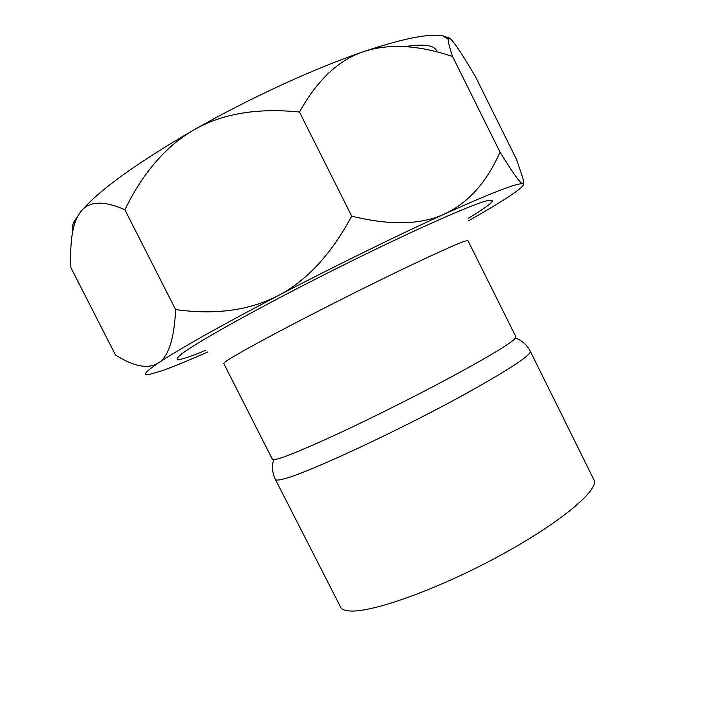 <?xml version="1.0" encoding="UTF-8"?>
<svg xmlns="http://www.w3.org/2000/svg" width="705" height="705" viewBox="0 0 705 705"><rect width="100%" height="100%" fill="white"/><g stroke="black" fill="none" stroke-linecap="round" stroke-linejoin="round"><path stroke-width="1.06" d="M275.382 479.453C275.849 480.396 278.422 480.264 283.119 479.065C304.595 474.386 398.722 430.79 465.185 394.024C509.477 369.367 531.182 355.108 530.292 351.24L594.526 481.004C596.368 492.848 555.69 525.86 495.536 557.99C435.461 590.164 371.879 612.61 350.05 610.988C345.899 610.759 342.965 609.887 341.264 608.38L275.382 479.453C272.245 472.764 271.672 466.19 273.672 459.73L272.421 459.369L223.767 363.48C223.793 361.78 241.797 351.354 277.77 332.187C312.994 313.54 361.427 289.076 399.735 270.597C443.621 249.561 466.366 239.577 467.97 240.661L515.945 336.893L515.487 338.118C511.24 343.071 490.292 355.769 452.645 376.206C417.651 395.064 372.857 417.527 337.607 433.919C301.317 450.627 280.008 459.237 273.672 459.73M207.746 351.971C188.676 360.405 173.439 366.671 162.044 370.76L148.385 374.707C142.163 375.633 145.512 371.711 158.413 362.96C179.731 348.772 219.607 326.344 278.043 295.686C333.994 266.472 398.466 234.88 444.644 213.95C491.878 192.703 517.884 182.657 522.643 183.82C520.493 183.626 512.949 173.051 500.012 152.095L452.566 56.506L500.012 152.095C486.714 182.295 468.252 202.917 444.644 213.95C421.061 224.904 390.076 225.626 351.698 216.127L299.493 112.051L351.698 216.127C331.183 254.338 306.631 280.854 278.043 295.686C249.385 310.456 215.237 315.091 175.607 309.574L124.9 209.773L175.607 309.574C174.267 338.823 168.539 356.624 158.413 362.96C148.244 369.323 133.932 366.662 115.47 354.976L70.905 267.671C70.121 250.398 71.143 236.51 73.972 226.014C75.638 219.916 78.026 214.99 81.145 211.236C99.088 190.174 136.788 162.996 194.245 129.702C249.394 98.215 315.02 68.121 363.665 51.615C402.59 38.599 428.984 33.329 442.855 35.805L449.684 38.255M468.279 220.929L483.11 212.399C503.855 200.291 516.791 191.769 521.929 186.834C523.612 185.124 523.85 184.12 522.643 183.82C523.868 184.023 523.824 181.784 522.537 177.087L516.501 159.383L475.434 76.581C463.282 55.942 455.113 43.498 450.927 39.26C449.208 37.594 448.292 37.594 448.186 39.26C448.01 41.507 449.473 47.253 452.566 56.506L452.566 56.506C418.444 44.961 388.808 43.331 363.665 51.615C338.611 59.96 317.232 80.106 299.502 112.051C257.492 107.724 222.41 113.611 194.245 129.702C166.107 145.917 143 172.61 124.9 209.773C103.935 200.502 89.35 200.987 81.145 211.236L74.281 221.176L73.972 226.014M404.926 46.609C424.789 43.534 435.443 45.296 436.871 51.897M72.694 231.504C71.637 228.878 72.157 225.433 74.281 221.176M205.463 350.473C179.096 361.26 171.2 362.37 181.784 353.831L182.225 353.505C198.149 341.458 260.048 306.957 331.465 271.072C402.881 235.179 466.789 206.45 485.251 201.207C497.994 197.867 493.333 202.961 471.275 216.488L468.437 218.215M530.292 351.24C526.802 344.736 521.867 340.365 515.487 338.118M442.855 35.805L448.186 39.26"/></g></svg>
